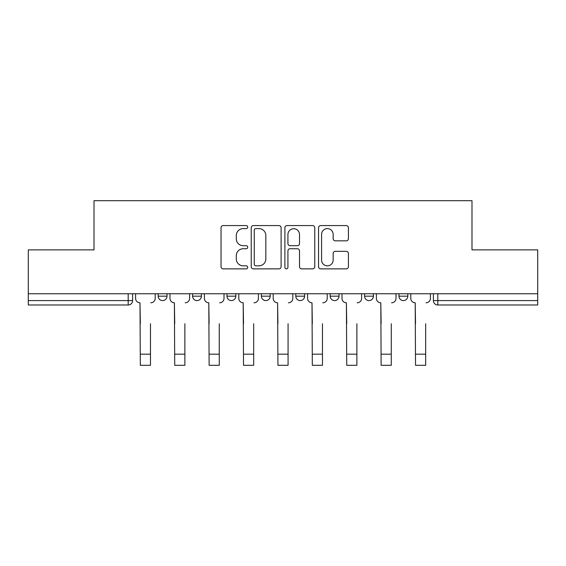 <?xml version="1.0" encoding="UTF-8"?>
<svg xmlns="http://www.w3.org/2000/svg" width="566" height="566" viewBox="0 0 566 566"><rect width="100%" height="100%" fill="white"/><g stroke="black" fill="none" stroke-linecap="round" stroke-linejoin="round"><path stroke-width="0.85" d="M247.717 227.093A1.514 1.514 0 0 0 246.203 225.572L223.202 225.572A2.165 2.165 0 0 0 221.037 227.737L221.037 266.699A2.165 2.165 0 0 0 223.202 268.864L246.203 268.864A1.514 1.514 0 0 0 247.717 267.35A1.514 1.514 0 0 0 246.203 265.836L243.224 265.836A6.926 6.926 0 0 1 236.298 258.91L236.298 255.662A6.926 6.926 0 0 1 243.224 248.736L246.203 248.736A1.514 1.514 0 0 0 247.717 247.222A1.514 1.514 0 0 0 246.203 245.708L243.224 245.708A6.926 6.926 0 0 1 236.298 238.781L236.298 235.534A6.926 6.926 0 0 1 243.224 228.607L246.203 228.607A1.514 1.514 0 0 0 247.717 227.093M364.589 293.747L364.589 296.174L373.411 296.174A4.408 4.408 0 0 1 369.004 300.588A4.408 4.408 0 0 1 364.589 296.174L364.589 293.747M330.19 293.747L330.19 296.174L339.013 296.174A4.408 4.408 0 0 1 334.605 300.588A4.408 4.408 0 0 1 330.19 296.174L330.19 293.747M261.386 293.747L261.386 296.174L270.208 296.174A4.408 4.408 0 0 1 265.801 300.588A4.408 4.408 0 0 1 261.386 296.174L261.386 293.747M346.258 240.833A2.165 2.165 0 0 0 348.423 238.668L348.423 227.737A2.165 2.165 0 0 0 346.258 225.572L320.717 225.572A2.165 2.165 0 0 0 318.552 227.737L318.552 266.699A2.165 2.165 0 0 0 320.717 268.864L346.258 268.864A2.165 2.165 0 0 0 348.423 266.699L348.423 253.497A2.165 2.165 0 0 0 346.258 251.332L335.327 251.332A2.165 2.165 0 0 0 333.162 253.497L333.162 260.049A5.787 5.787 0 0 1 327.374 265.836A5.787 5.787 0 0 1 321.58 260.049L321.58 234.395A5.787 5.787 0 0 1 327.374 228.607A5.787 5.787 0 0 1 333.162 234.395L333.162 238.668A2.165 2.165 0 0 0 335.327 240.833L346.258 240.833M28.3 293.747L28.3 249.868L94.013 249.868L94.013 200.689L471.987 200.689L471.987 249.868L537.7 249.868L537.7 293.747L28.3 293.747L28.3 300.588L132.607 300.588L132.607 293.747L132.607 300.588A4.408 4.408 0 0 1 128.192 304.996L28.3 304.996L28.3 300.588M281.104 227.737A2.165 2.165 0 0 0 278.939 225.572L253.398 225.572A2.165 2.165 0 0 0 251.233 227.737L251.233 266.699A2.165 2.165 0 0 0 253.398 268.864L278.939 268.864A2.165 2.165 0 0 0 281.104 266.699L281.104 227.737M287.061 225.572L312.602 225.572A2.165 2.165 0 0 1 314.767 227.737L314.767 266.699A2.165 2.165 0 0 1 312.602 268.864L301.671 268.864A2.165 2.165 0 0 1 299.506 266.699L299.506 250.901A2.165 2.165 0 0 0 297.341 248.736L290.089 248.736A2.165 2.165 0 0 0 287.924 250.901L287.924 267.35A1.514 1.514 0 0 1 286.41 268.864A1.514 1.514 0 0 1 284.896 267.35L284.896 227.737A2.165 2.165 0 0 1 287.061 225.572M433.393 293.747L433.393 300.588L537.7 300.588L537.7 304.996L437.808 304.996A4.408 4.408 0 0 1 433.393 300.588A4.408 4.408 0 0 0 437.808 304.996L437.808 293.747M537.7 293.747L537.7 300.588M407.817 293.747L407.817 296.174A4.408 4.408 0 0 1 403.402 300.588A4.408 4.408 0 0 1 398.995 296.174L407.817 296.174L407.817 293.747M398.995 293.747L398.995 296.174M373.411 293.747L373.411 296.174L373.411 293.747M339.013 296.174L339.013 293.747L339.013 296.174A4.408 4.408 0 0 1 334.605 300.588M304.614 293.747L304.614 296.174A4.408 4.408 0 0 1 300.199 300.588A4.408 4.408 0 0 1 295.792 296.174A4.408 4.408 0 0 0 300.199 300.588A4.408 4.408 0 0 0 304.614 296.174L304.614 293.747M295.792 293.747L295.792 296.174L304.614 296.174M270.208 293.747L270.208 296.174M235.81 293.747L235.81 296.174A4.408 4.408 0 0 1 231.395 300.588A4.408 4.408 0 0 1 226.987 296.174A4.408 4.408 0 0 0 231.395 300.588A4.408 4.408 0 0 0 235.81 296.174L226.987 296.174L226.987 293.747M192.589 293.747L192.589 296.174L201.411 296.174L201.411 293.747L201.411 296.174A4.408 4.408 0 0 1 196.996 300.588A4.408 4.408 0 0 1 192.589 296.174A4.408 4.408 0 0 0 196.996 300.588M158.183 293.747L158.183 296.174L167.005 296.174L167.005 293.747L167.005 296.174A4.408 4.408 0 0 1 162.598 300.588A4.408 4.408 0 0 1 158.183 296.174A4.408 4.408 0 0 0 162.598 300.588M128.192 293.747L128.192 304.996A4.408 4.408 0 0 0 132.607 300.588M255.782 228.607A1.514 1.514 0 0 0 254.268 230.121L254.268 264.322A1.514 1.514 0 0 0 255.782 265.836L258.917 265.836A6.926 6.926 0 0 0 265.843 258.91L265.843 235.534A6.926 6.926 0 0 0 258.917 228.607L255.782 228.607M299.506 234.501A5.787 5.787 0 0 0 293.712 228.714A5.787 5.787 0 0 0 287.924 234.501L287.924 243.543A2.165 2.165 0 0 0 290.089 245.708L297.341 245.708A2.165 2.165 0 0 0 299.506 243.543L299.506 234.501M135.585 298.381L135.585 293.747L135.585 298.381A4.408 4.408 0 0 0 139.993 302.789L140.326 323.738M139.993 302.789L140.326 365.311L150.471 365.311L150.471 323.738M155.211 298.381L155.211 293.747L155.211 298.381A4.408 4.408 0 0 1 150.797 302.789M169.984 298.381L169.984 293.747L169.984 298.381A4.408 4.408 0 0 0 174.392 302.789L174.724 323.738M174.392 302.789L174.724 365.311L184.87 365.311L184.87 323.738M189.61 298.381L189.61 293.747L189.61 298.381A4.408 4.408 0 0 1 185.202 302.789M204.383 298.381L204.383 293.747L204.383 298.381A4.408 4.408 0 0 0 208.797 302.789L209.123 323.738M208.797 302.789L209.123 365.311L219.268 365.311L219.268 323.738M224.009 298.381L224.009 293.747L224.009 298.381A4.408 4.408 0 0 1 219.601 302.789M238.788 298.381L238.788 293.747L238.788 298.381A4.408 4.408 0 0 0 243.196 302.789L243.529 323.738M243.196 302.789L243.529 365.311L253.674 365.311L253.674 323.738M258.414 298.381L258.414 293.747L258.414 298.381A4.408 4.408 0 0 1 254 302.789M273.187 298.381L273.187 293.747L273.187 298.381A4.408 4.408 0 0 0 277.595 302.789L277.927 323.738M277.595 302.789L277.927 365.311L288.073 365.311L288.073 323.738M292.813 298.381L292.813 293.747L292.813 298.381A4.408 4.408 0 0 1 288.405 302.789M307.586 298.381L307.586 293.747L307.586 298.381A4.408 4.408 0 0 0 312 302.789L312.326 323.738M312 302.789L312.326 365.311L322.471 365.311L322.471 323.738M327.212 298.381L327.212 293.747L327.212 298.381A4.408 4.408 0 0 1 322.804 302.789M253.674 365.311L243.529 365.311M341.991 298.381L341.991 293.747L341.991 298.381A4.408 4.408 0 0 0 346.399 302.789L346.732 323.738M346.399 302.789L346.732 365.311L356.877 365.311L356.877 323.738M361.617 298.381L361.617 293.747L361.617 298.381A4.408 4.408 0 0 1 357.203 302.789M376.39 298.381L376.39 293.747L376.39 298.381A4.408 4.408 0 0 0 380.798 302.789L381.13 323.738M380.798 302.789L381.13 365.311L391.276 365.311L391.276 323.738M396.016 298.381L396.016 293.747L396.016 298.381A4.408 4.408 0 0 1 391.608 302.789M410.789 298.381L410.789 293.747L410.789 298.381A4.408 4.408 0 0 0 415.203 302.789L415.529 323.738M415.203 302.789L415.529 365.311L425.674 365.311L425.674 323.738M430.415 298.381L430.415 293.747L430.415 298.381A4.408 4.408 0 0 1 426.007 302.789M150.471 354.175L140.326 354.175M184.87 354.175L174.724 354.175M219.268 354.175L209.123 354.175M253.674 354.175L243.529 354.175M288.073 354.175L277.927 354.175M322.471 354.175L312.326 354.175M356.877 354.175L346.732 354.175M391.276 354.175L381.13 354.175M425.674 354.175L415.529 354.175"/></g></svg>
